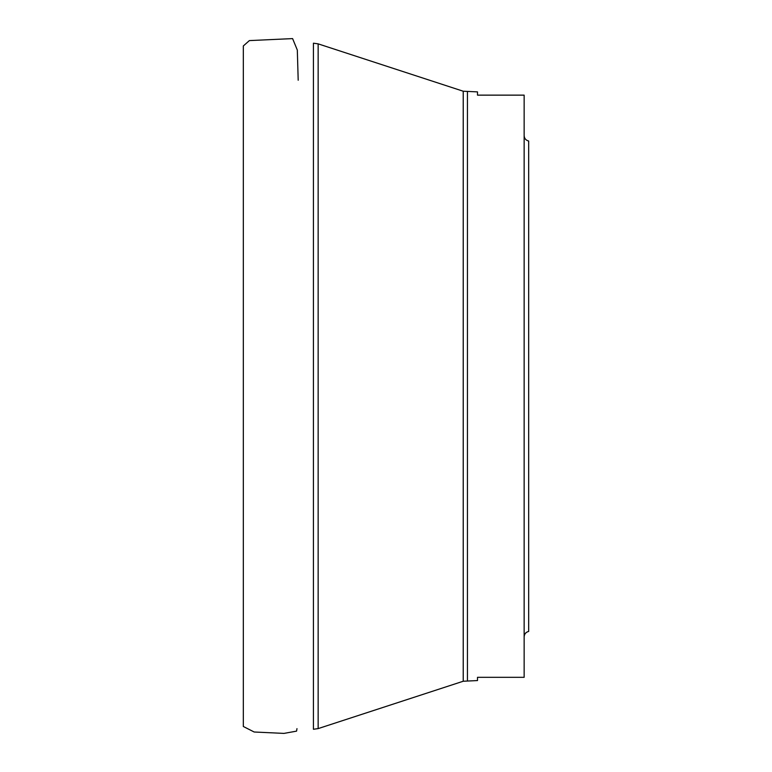 <?xml version="1.0" encoding="UTF-8"?>
<svg xmlns="http://www.w3.org/2000/svg" width="772" height="772" viewBox="0 0 772 772"><rect width="100%" height="100%" fill="white"/><g stroke="black" fill="none" stroke-linecap="round" stroke-linejoin="round"><path stroke-width="1.16" d="M463.229 91.221L477.501 91.887L477.501 95.139L524.149 95.139L524.149 677.314L477.501 677.314L477.501 680.566L463.229 681.242L463.229 91.221L318.151 43.859L318.151 728.604L463.229 681.242M524.149 636.881C524.342 633.966 525.857 632.152 528.675 631.438L528.675 141.025C525.857 140.311 524.342 138.497 524.149 135.582M467.436 91.887L467.436 680.566M318.151 728.604L313.422 729.27L313.422 43.193L318.151 43.859M298.195 80.24L297.317 50.064L292.598 38.6L249.375 40.598L243.325 45.963L243.325 726.491L254.171 732.001L283.961 733.4L296.564 731.132L296.969 728.643"/></g></svg>
